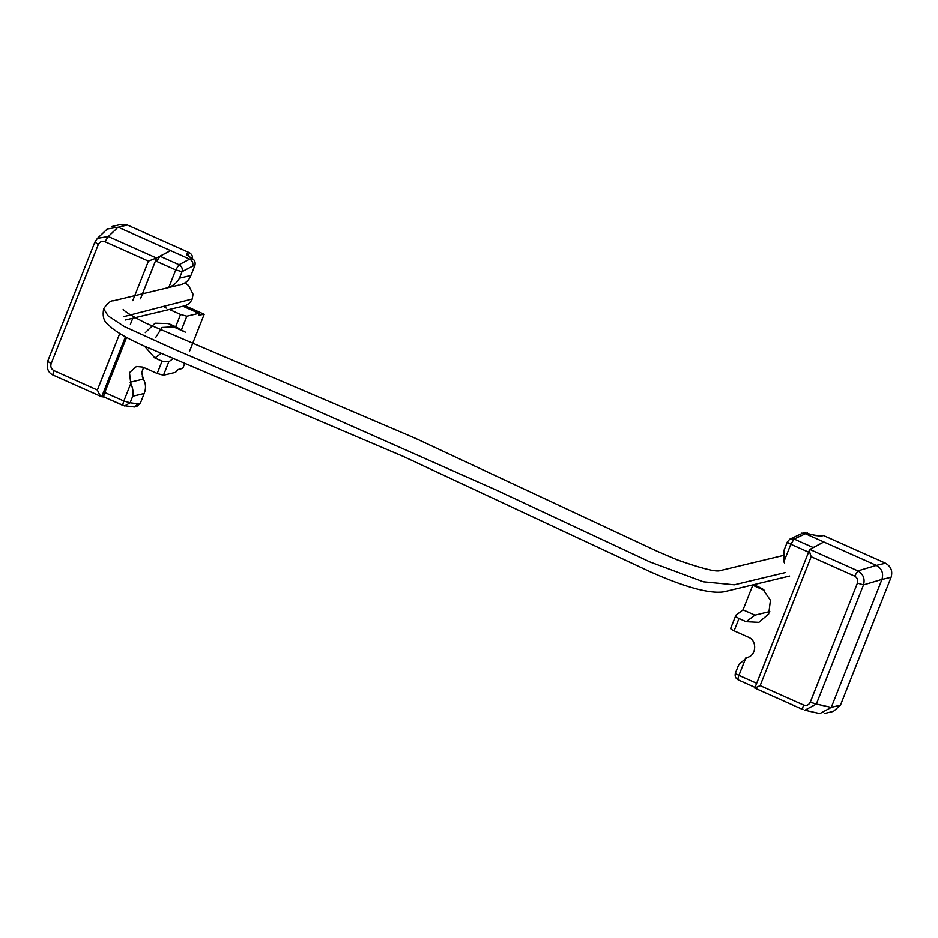 <?xml version="1.0" encoding="UTF-8"?>
<svg xmlns="http://www.w3.org/2000/svg" width="938" height="938" viewBox="0 0 938 938"><rect width="100%" height="100%" fill="white"/><g stroke="black" fill="none" stroke-linecap="round" stroke-linejoin="round"><path stroke-width="1.41" d="M98.302 244.466L94.926 242.027L97.4 238.334L108.28 236.47L104.986 241.687C101.996 240.714 99.768 241.641 98.302 244.466L51.133 363.627C50.253 366.711 51.191 369.044 53.935 370.627C52.927 373.336 52.739 374.86 53.349 375.188L101.398 396.645L104.141 397.055M159.976 256.156L179.041 264.668L175.746 269.874L156.681 261.374L159.976 256.156L170.634 250.575L118.118 227.148L108.28 236.47L156.458 257.962L170.634 250.575L118.118 227.148L107.284 228.966L97.4 238.334L94.926 242.027M51.133 363.627L47.662 361.282C46.372 368.364 48.237 372.984 53.267 375.165M156.458 257.962L148.427 261.069L104.986 241.687M53.935 370.627L97.376 390.009C99.006 393.89 100.389 396.117 101.538 396.692L53.349 375.188M140.313 403.317L144.171 393.491L132.715 396.235L130.124 402.765L138.074 403.856L140.313 403.317L136.819 406.412L134.486 406.975L138.074 403.856M143.584 367.403L141.697 372.632L143.35 379.081C145.496 382.845 146.035 386.831 144.98 391.029L144.171 393.491M104.188 397.067L124.625 405.966L130.124 402.765L123.839 401.007C122.831 403.715 122.644 405.228 123.253 405.568L104.188 397.067C103.567 396.727 103.755 395.203 104.763 392.494L123.839 401.007L130.781 383.478L129.467 372.621L136.467 366.477L142.869 367.086L157.174 373.465L162.051 361.165L168.781 361.834L173.272 358.492M168.781 361.834L163.47 375.223L175.512 372.339L178.197 369.466L182.781 368.376L184.751 363.381M163.47 375.223L157.174 373.465M170.634 250.575L189.699 259.087L179.041 264.668C181.808 266.251 182.804 268.585 182.042 271.633L179.463 278.164L190.918 275.42L194.846 265.571C195.667 262.429 194.799 260.072 192.231 258.478L188.432 256.226M130.781 383.478C132.915 388.168 133.559 392.424 132.715 396.235M192.231 258.478L189.699 259.087C192.454 260.682 193.427 263.015 192.607 266.111L182.042 271.633L175.746 269.874L168.817 287.403L167.539 287.79M123.171 405.544L134.486 406.975M142.283 376.783L143.784 379.89M190.156 257.293L186.955 253.201L189.335 252.627C192.079 254.233 193.017 256.578 192.149 259.674M169.379 309.446L180.553 314.429L186.85 316.188L198.891 313.304L182.945 306.198M155.79 337.328L162.016 327.444L173.46 326.811L185.372 332.134L175.687 326.729L180.553 314.429M144.593 346.251L154.899 357.976L162.051 361.165M173.46 326.811L168.535 323.54L175.687 326.729M168.535 323.54L155.087 323.176L145.32 332.603M111.774 226.574L120.943 224.37L127.345 224.979L189.335 252.627M126.56 337.446L104.763 392.494M166.249 308.051L163.575 306.327M184.962 305.671L204.203 314.253L189.406 351.644M198.997 315.086L204.203 314.253M198.891 313.304L199.255 315.332M190.918 275.42L189.851 277.695C187.846 281.224 184.809 283.534 180.741 284.624M179.463 278.164C177.118 282.432 173.565 285.515 168.817 287.403M802.905 709.585L754.773 688.117L802.987 709.609C802.377 709.28 802.565 707.756 803.573 705.048C806.551 706.021 808.779 705.095 810.244 702.281L816.341 704.063L804.863 710.242L819.824 713.63L831.267 707.44L881.955 579.414L863.523 584.902L857.426 583.108C858.293 580.024 857.355 577.691 854.624 576.108L857.918 570.89C863.265 574.103 865.129 578.769 863.523 584.902L816.341 704.063L831.267 707.44L881.955 579.414C883.702 573.235 881.837 568.569 876.35 565.403L885.46 563.187C890.959 566.376 892.847 571.066 891.1 577.28L840.46 705.188L833.425 711.379L824.268 713.572M803.573 705.048L760.132 685.666L754.762 688.105L809.6 549.609L823.845 541.988L876.35 565.403L857.918 570.89L809.729 549.398C809.213 550.371 809.693 552.81 811.182 556.726L854.624 576.108M813.75 535.059L803.925 532.608L789.866 539.139L794.123 539.057L813.187 547.558L823.845 541.988L804.781 533.476L801.591 533.171M808.579 552.189L790.828 544.263L783.887 561.803L783.957 550.5L787.357 541.93L789.866 539.139M783.887 561.803L784.52 563.034M817.948 535.786L823.47 535.528L821.102 536.102L813.269 534.941M738.253 666.379L738.839 664.479L747.117 657.491C756.474 655.721 757.435 640.642 748.407 637.219L734.102 630.84C731.335 629.539 730.245 628.706 730.866 628.343M769.793 611.553L754.949 615.164L743.025 609.852L735.838 615.363L730.643 628.495M736.166 614.953C735.286 615.973 736.224 617.169 738.98 618.541L734.102 630.84M764.763 590.6L752.768 585.253L743.025 609.852M754.949 615.164L746.132 621.73L758.889 622.351L768.668 614.027L770.426 600.32L762.641 588.912L753.812 584.644M746.132 621.73L738.98 618.541M823.845 541.988L876.291 565.38M823.47 535.528L885.46 563.187M156.681 257.88L140.489 298.788M132.786 318.216L130.394 324.255M125.422 336.812L101.703 396.715M148.427 261.069L132.762 300.641M119.759 333.459L97.376 390.009M130.136 382.247L143.35 379.081M194.846 265.571L192.607 266.111M186.92 255.23L186.955 253.201M186.85 316.188L181.55 329.59M154.899 357.976L161.137 353.333M118.176 227.184L127.345 224.979M760.132 685.666L811.182 556.726M810.244 702.281L857.426 583.108M179.099 285.011L113.428 300.77C110.778 300.418 107.518 303.08 103.661 308.754L108.128 315.883L124.285 326.506L175.875 349.968L284.577 396.246L496.437 490.152L649.811 561.897L703.394 581.818L734.302 584.808L785.223 572.602M185.032 282.795L188.667 285.539L193.029 294.18L192.255 298.988L123.64 316.657M738.241 679.933L755.031 687.425L738.241 679.933C735.509 678.42 734.571 676.122 735.439 673.05L738.839 664.479M738.335 679.956C737.714 679.628 737.901 678.104 738.91 675.395L756.661 683.321M735.662 672.898C735.052 673.261 736.131 674.094 738.91 675.395L745.851 657.866M807.301 532.866L794.123 539.057L790.828 544.263C788.049 542.961 786.97 542.129 787.58 541.777M821.102 536.102L815.192 535.504M759.768 587.294L764.693 590.565M831.291 707.381L840.46 705.188M881.931 579.473L891.1 577.28M94.844 242.121L47.662 361.282M123.183 309.341C124.543 311.463 131.965 316.012 145.449 322.965L415.405 438.292L656.717 551.087L677.072 559.81C700.076 567.936 714.076 571.629 719.083 570.879L782.796 555.589M192.255 298.988C190.496 302.74 187.776 305.049 184.094 305.917L125.176 320.046M103.661 308.754C101.234 322.555 108.632 324.126 111.915 328.066C116.758 331.806 122.808 335.546 130.054 339.298L141.72 344.973L403.844 456.665L650.491 571.91C674.234 582.404 705.868 594.657 723.96 591.808L789.632 576.049M814.043 535.152L813.305 534.953"/></g></svg>
